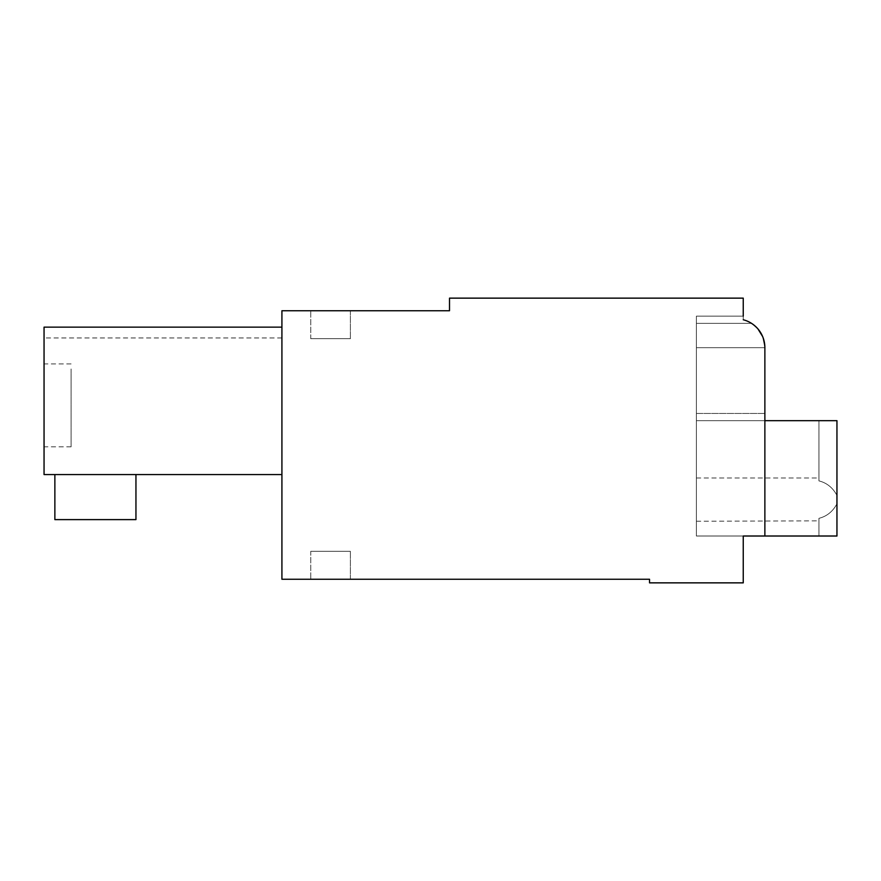 <?xml version="1.0" encoding="UTF-8"?>
<svg xmlns="http://www.w3.org/2000/svg" width="881" height="881" viewBox="0 0 881 881"><rect width="100%" height="100%" fill="white"/><g stroke="black" fill="none" stroke-linecap="round" stroke-linejoin="round"><path stroke-width="0.66" stroke-dasharray="4.41 3.3" d="M743.245 316.158L696.386 316.158L743.245 316.158L696.386 316.158L696.386 323.371L751.537 323.371A28.831 28.831 0 0 0 743.245 319.759A28.831 28.831 0 0 1 751.537 323.371L696.386 323.371L751.537 323.371A28.831 28.831 0 0 0 743.245 319.759A28.831 28.831 0 0 1 751.537 323.371L696.386 323.371L751.537 323.371A28.831 28.831 0 0 0 743.245 319.759A28.831 28.831 0 0 1 751.537 323.371L696.386 323.371L751.537 323.371A28.831 28.831 0 0 0 743.245 319.759A28.831 28.831 0 0 1 751.537 323.371L696.386 323.371L751.537 323.371A28.831 28.831 0 0 0 743.245 319.759A28.831 28.831 0 0 1 751.537 323.371L696.386 323.371L751.537 323.371A28.831 28.831 0 0 0 743.245 319.759A28.831 28.831 0 0 1 751.537 323.371L696.386 323.371L751.537 323.371A28.831 28.831 0 0 0 743.245 319.759A28.831 28.831 0 0 1 751.537 323.371L696.386 323.371L751.537 323.371A28.831 28.831 0 0 0 743.245 319.759A28.831 28.831 0 0 1 751.537 323.371L696.386 323.371L696.386 413.464L696.386 316.158L743.245 316.158L696.386 316.158L696.386 323.371L696.386 316.158L743.245 316.158L696.386 316.158L696.386 323.371L696.386 316.158L743.245 316.158L696.386 316.158L696.386 323.371L696.386 316.158L743.245 316.158L696.386 316.158L696.386 323.371L696.386 316.158L743.245 316.158L696.386 316.158L696.386 323.371L696.386 316.158L743.245 316.158L696.386 316.158L696.386 323.371L696.386 316.158L743.245 316.158L696.386 316.158L696.386 323.371L696.386 316.158L743.245 316.158L696.386 316.158L696.386 323.371L696.386 316.158L743.245 316.158L696.386 316.158L743.245 316.158L696.386 316.158L743.245 316.158L696.386 316.158L696.386 323.371L751.537 323.371A28.831 28.831 0 0 0 743.245 319.759A28.831 28.831 0 0 1 751.537 323.371A28.831 28.831 0 0 0 743.245 319.759A28.831 28.831 0 0 1 751.537 323.371A28.831 28.831 0 0 0 743.245 319.759A28.831 28.831 0 0 1 751.537 323.371A28.831 28.831 0 0 0 743.245 319.759A28.831 28.831 0 0 1 751.537 323.371A28.831 28.831 0 0 0 743.245 319.759L743.245 316.158L743.245 319.759L743.245 316.158L743.245 319.759L743.245 316.158L743.245 319.759L743.245 316.158L743.245 319.759L743.245 316.158L743.245 319.759L743.245 316.158L743.245 319.759L743.245 316.158L743.245 319.759L743.245 316.158L743.245 319.759L743.245 316.158L743.245 319.759L743.245 316.158L743.245 319.759L743.245 316.158L743.245 319.759L743.245 316.158L743.245 319.759L743.245 316.158L696.386 316.158L696.386 420.678L764.873 420.678L764.873 413.464L764.873 420.678L696.386 420.678L764.873 420.678L696.386 420.678L764.873 420.678L696.386 420.678L764.873 420.678L696.386 420.678L764.873 420.678L696.386 420.678L764.873 420.678L696.386 420.678L764.873 420.678L764.873 413.464L764.873 536.011L764.873 413.464L764.873 420.678L696.386 420.678L836.95 420.678L836.95 536.011L836.95 420.678L836.95 536.011L836.95 420.678L836.95 536.011L836.95 420.678L836.95 536.011L836.95 420.678L836.95 536.011L836.95 420.678L836.95 536.011L836.95 420.678L836.95 536.011L836.95 420.678L836.95 536.011L836.95 420.678L836.95 536.011L836.95 420.678L836.95 536.011L836.95 420.678L836.95 536.011L836.95 420.678L836.95 536.011L836.95 420.678L836.95 536.011L836.95 420.678L836.95 536.011L696.386 536.011L764.873 536.011L743.245 536.011L764.873 536.011L743.245 536.011L764.873 536.011L743.245 536.011L764.873 536.011L743.245 536.011L764.873 536.011L743.245 536.011L764.873 536.011L743.245 536.011L764.873 536.011L743.245 536.011L764.873 536.011L743.245 536.011L764.873 536.011L743.245 536.011L764.873 536.011L743.245 536.011L764.873 536.011L743.245 536.011L764.873 536.011L764.873 413.464L764.873 536.011L764.873 413.464L764.873 536.011L764.873 413.464L764.873 536.011L764.873 413.464L764.873 536.011L764.873 420.678L764.873 536.011L764.873 420.678L764.873 536.011L764.873 420.678L764.873 536.011L764.873 420.678L764.873 536.011L764.873 420.678L764.873 536.011L764.873 420.678L764.873 536.011L764.873 420.678L764.873 536.011L743.245 536.011L764.873 536.011L764.873 347.676L764.873 536.011L743.245 536.011L743.245 582.859L649.539 582.859L649.539 579.258L281.92 579.258L281.92 310.751L449.508 310.751L449.508 298.141L743.245 298.141L743.245 319.759A28.831 28.831 0 0 1 764.873 347.676L764.873 420.678L696.386 420.678L696.386 536.011L696.386 413.464L764.873 413.464L764.873 347.676L764.873 420.678L696.386 420.678L696.386 536.011L696.386 323.371L751.537 323.371L758.023 329.02L751.537 323.371C759.918 328.756 764.356 336.85 764.873 347.676L764.873 536.011L696.386 536.011L696.386 316.158L696.386 323.371L751.537 323.371C759.918 328.756 764.356 336.85 764.873 347.676L764.873 420.678L764.873 347.676L764.873 420.678L696.386 420.678L696.386 536.011L696.386 323.371L751.537 323.371L758.023 329.02L751.537 323.371C759.918 328.756 764.356 336.85 764.873 347.676L764.873 420.678L696.386 420.678L696.386 536.011L696.386 316.158L696.386 323.371L751.537 323.371C759.918 328.756 764.356 336.85 764.873 347.676L764.873 413.464L764.873 347.676L762.627 336.531L764.873 347.676C764.356 336.85 759.918 328.756 751.537 323.371L758.023 329.02L751.537 323.371C759.918 328.756 764.356 336.85 764.873 347.676L762.627 336.531L764.873 347.676C764.356 336.85 759.918 328.756 751.537 323.371L758.023 329.02L751.537 323.371C759.918 328.756 764.356 336.85 764.873 347.676L762.627 336.531L764.873 347.676C764.356 336.85 759.918 328.756 751.537 323.371L758.023 329.02L751.537 323.371C759.918 328.756 764.356 336.85 764.873 347.676L762.627 336.531L764.873 347.676C764.356 336.85 759.918 328.756 751.537 323.371L758.023 329.02L751.537 323.371C759.918 328.745 764.356 336.85 764.873 347.676C764.356 336.85 759.918 328.745 751.537 323.371L696.386 323.371L751.537 323.371L696.386 323.371L696.386 316.158L696.386 323.371L751.537 323.371L758.023 329.02M310.751 579.258L350.396 579.258L310.751 579.258L350.396 579.258L310.751 579.258L350.396 579.258L310.751 579.258L350.396 579.258L310.751 579.258L350.396 579.258L310.751 579.258L350.396 579.258L310.751 579.258L350.396 579.258L310.751 579.258L350.396 579.258L310.751 579.258L350.396 579.258L310.751 579.258L350.396 579.258L310.751 579.258L350.396 579.258L310.751 579.258L350.396 579.258L310.751 579.258L350.396 579.258L310.751 579.258L310.751 551.33L350.396 551.33L310.751 551.33L350.396 551.33L310.751 551.33L350.396 551.33L310.751 551.33L350.396 551.33L310.751 551.33L350.396 551.33L310.751 551.33L350.396 551.33L310.751 551.33L350.396 551.33L310.751 551.33L350.396 551.33L310.751 551.33L350.396 551.33L310.751 551.33L350.396 551.33L310.751 551.33L350.396 551.33L310.751 551.33L350.396 551.33L310.751 551.33L350.396 551.33L310.751 551.33L310.751 579.258M281.92 327.148L281.92 474.562L281.92 327.148L281.92 474.562L281.92 327.148L281.92 474.562L281.92 327.148L281.92 474.562L281.92 327.148L281.92 474.562L281.92 327.148L281.92 474.562L281.92 327.148L281.92 474.562L281.92 327.148L281.92 474.562L281.92 327.148L281.92 474.562L281.92 327.148L281.92 474.562L281.92 327.148L281.92 474.562L281.92 327.148L281.92 474.562L281.92 327.148L281.92 474.562L281.92 327.148L44.05 327.148L44.05 474.562L281.92 474.562L44.05 474.562L44.05 327.148L281.92 327.148L44.05 327.148L44.05 337.963L44.05 327.148L281.92 327.148L44.05 327.148L281.92 327.148L44.05 327.148L44.05 474.562L44.05 327.148L281.92 327.148L44.05 327.148L44.05 337.963L44.05 327.148L281.92 327.148L44.05 327.148L44.05 474.562L281.92 474.562L44.05 474.562L44.05 327.148L281.92 327.148L44.05 327.148L44.05 337.963L44.05 327.148L44.05 337.963L44.05 327.148L281.92 327.148L44.05 327.148L44.05 474.562L281.92 474.562L44.05 474.562L44.05 327.148L281.92 327.148L44.05 327.148L44.05 337.963L44.05 327.148L281.92 327.148L44.05 327.148L44.05 474.562L281.92 474.562L44.05 474.562L44.05 327.148L281.92 327.148L44.05 327.148L281.92 327.148L44.05 327.148L281.92 327.148L44.05 327.148L44.05 474.562L281.92 474.562L44.05 474.562L44.05 327.148L281.92 327.148L44.05 327.148L44.05 337.963L44.05 327.148L281.92 327.148L44.05 327.148L281.92 327.148L44.05 327.148L44.05 474.562L281.92 474.562L44.05 474.562L44.05 327.148L281.92 327.148L44.05 327.148L44.05 337.963L44.05 327.148L281.92 327.148L44.05 327.148L44.05 337.963L44.05 327.148L281.92 327.148L44.05 327.148L44.05 474.562L281.92 474.562L44.05 474.562L44.05 327.148L281.92 327.148L44.05 327.148L44.05 337.963L44.05 327.148L281.92 327.148L44.05 327.148L44.05 474.562L281.92 474.562L44.05 474.562L44.05 327.148L44.05 337.963L44.05 327.148L281.92 327.148L44.05 327.148L44.05 474.562L281.92 474.562L44.05 474.562L44.05 327.148L281.92 327.148L44.05 327.148L44.05 337.963L44.05 327.148L281.92 327.148L44.05 327.148L44.05 474.562L281.92 474.562L44.05 474.562L44.05 327.148L281.92 327.148L44.05 327.148L44.05 474.562L281.92 474.562L44.05 474.562L44.05 327.148L281.92 327.148L44.05 327.148L44.05 474.562L281.92 474.562M310.751 310.751L350.396 310.751L310.751 310.751L350.396 310.751L310.751 310.751L350.396 310.751L310.751 310.751L350.396 310.751L310.751 310.751L350.396 310.751L310.751 310.751L350.396 310.751L310.751 310.751L350.396 310.751L310.751 310.751L350.396 310.751L310.751 310.751L350.396 310.751L310.751 310.751L350.396 310.751L310.751 310.751L350.396 310.751L310.751 310.751L350.396 310.751L310.751 310.751L350.396 310.751L310.751 310.751L310.751 338.689L350.396 338.689L310.751 338.689L350.396 338.689L310.751 338.689L350.396 338.689L310.751 338.689L350.396 338.689L310.751 338.689L350.396 338.689L310.751 338.689L350.396 338.689L310.751 338.689L350.396 338.689L310.751 338.689L350.396 338.689L310.751 338.689L350.396 338.689L310.751 338.689L350.396 338.689L310.751 338.689L350.396 338.689L310.751 338.689L350.396 338.689L310.751 338.689L350.396 338.689L310.751 338.689L310.751 310.751M350.396 579.258L350.396 551.33L350.396 579.258M54.864 474.562L54.864 519.614L135.949 519.614L54.864 519.614L135.949 519.614L54.864 519.614L135.949 519.614L54.864 519.614L135.949 519.614L54.864 519.614L135.949 519.614L54.864 519.614L135.949 519.614L54.864 519.614L135.949 519.614L54.864 519.614L135.949 519.614L54.864 519.614L135.949 519.614L54.864 519.614L135.949 519.614L54.864 519.614L135.949 519.614L54.864 519.614L135.949 519.614L54.864 519.614L54.864 474.562L54.864 519.614L54.864 474.562L54.864 519.614L54.864 474.562L54.864 519.614L54.864 474.562L54.864 519.614L54.864 474.562L54.864 519.614L54.864 474.562L54.864 519.614L54.864 474.562L54.864 519.614L54.864 474.562L54.864 519.614L54.864 474.562L54.864 519.614L54.864 474.562L54.864 519.614L54.864 474.562L54.864 519.614L54.864 474.562L135.949 474.562L135.949 519.614L135.949 474.562L135.949 519.614L135.949 474.562L135.949 519.614L135.949 474.562L135.949 519.614L135.949 474.562L135.949 519.614L135.949 474.562L135.949 519.614L135.949 474.562L135.949 519.614L135.949 474.562L135.949 519.614L135.949 474.562L135.949 519.614L135.949 474.562L135.949 519.614L135.949 474.562L135.949 519.614L135.949 474.562L135.949 519.614L135.949 474.562L54.864 474.562L135.949 474.562L54.864 474.562L135.949 474.562L54.864 474.562L135.949 474.562L54.864 474.562L135.949 474.562L54.864 474.562L135.949 474.562L54.864 474.562L135.949 474.562L54.864 474.562L135.949 474.562L54.864 474.562L135.949 474.562L54.864 474.562L135.949 474.562L54.864 474.562L135.949 474.562L54.864 474.562L135.949 474.562L54.864 474.562L135.949 474.562L54.864 474.562L54.864 519.614L135.949 519.614L135.949 474.562M350.396 310.751L350.396 338.689L350.396 310.751M743.245 319.759A28.831 28.831 0 0 1 751.537 323.371L696.386 323.371L696.386 536.011L696.386 420.678L696.386 536.011L696.386 420.678L696.386 536.011L696.386 420.678L696.386 536.011L696.386 420.678L696.386 536.011L696.386 420.678L696.386 536.011L696.386 420.678L696.386 536.011L696.386 420.678L696.386 536.011L696.386 420.678L696.386 536.011L696.386 420.678L696.386 536.011L696.386 420.678L696.386 536.011L696.386 420.678L696.386 536.011L696.386 420.678L696.386 536.011L836.95 536.011L696.386 536.011L836.95 536.011L818.934 536.011L818.934 518.336L818.934 536.011L836.95 536.011L696.386 536.011L836.95 536.011L818.934 536.011L818.934 518.336L818.934 536.011L836.95 536.011L696.386 536.011L836.95 536.011L818.934 536.011L818.934 518.336L818.934 536.011L836.95 536.011L696.386 536.011L836.95 536.011L818.934 536.011L818.934 518.336L818.934 536.011L836.95 536.011L696.386 536.011L836.95 536.011L818.934 536.011L818.934 518.336L818.934 536.011L836.95 536.011L696.386 536.011L836.95 536.011L818.934 536.011L818.934 518.336L818.934 536.011L836.95 536.011L696.386 536.011L836.95 536.011L818.934 536.011L818.934 518.336L818.934 536.011L836.95 536.011L696.386 536.011L836.95 536.011L818.934 536.011L818.934 518.336L818.934 536.011L836.95 536.011L696.386 536.011L836.95 536.011L818.934 536.011L818.934 518.336L818.934 536.011L836.95 536.011L696.386 536.011L836.95 536.011L818.934 536.011L818.934 518.336L818.934 536.011L836.95 536.011L696.386 536.011L836.95 536.011L818.934 536.011L818.934 518.336L818.934 536.011L836.95 536.011L764.873 536.011M762.627 336.531L764.873 347.676L764.873 413.464L764.873 347.676L764.873 413.464L764.873 347.676L696.386 347.676L696.386 420.678L764.873 420.678L696.386 420.678L764.873 420.678L764.873 413.464L764.873 420.678L696.386 420.678L764.873 420.678L696.386 420.678L696.386 347.676L696.386 420.678L764.873 420.678L764.873 413.464L764.873 420.678L696.386 420.678L836.95 420.678L818.934 420.678L818.934 480.883C826.83 482.865 832.842 487.711 836.95 495.43C832.842 487.711 826.83 482.865 818.934 480.883L818.934 420.678L818.934 480.883C826.83 482.865 832.842 487.711 836.95 495.43C832.842 487.711 826.83 482.865 818.934 480.883L818.934 420.678L818.934 480.883C826.83 482.865 832.842 487.711 836.95 495.43C832.842 487.711 826.83 482.865 818.934 480.883L818.934 420.678L818.934 480.883C826.83 482.865 832.842 487.711 836.95 495.43C832.842 487.711 826.83 482.865 818.934 480.883L818.934 420.678L818.934 480.883C826.83 482.865 832.842 487.711 836.95 495.43C832.842 487.711 826.83 482.865 818.934 480.883L818.934 420.678L818.934 480.883C826.83 482.865 832.842 487.711 836.95 495.43C832.842 487.711 826.83 482.865 818.934 480.883L818.934 420.678L818.934 480.883C826.83 482.865 832.842 487.711 836.95 495.43C832.842 487.711 826.83 482.865 818.934 480.883L818.934 420.678L818.934 480.883C826.83 482.865 832.842 487.711 836.95 495.43C832.842 487.711 826.83 482.865 818.934 480.883L818.934 420.678L818.934 480.883C826.83 482.865 832.842 487.711 836.95 495.43C832.842 487.711 826.83 482.865 818.934 480.883L818.934 420.678L818.934 480.883C826.83 482.865 832.842 487.711 836.95 495.43C832.842 487.711 826.83 482.865 818.934 480.883L818.934 420.678L818.934 480.883C826.83 482.865 832.842 487.711 836.95 495.43C832.842 487.711 826.83 482.865 818.934 480.883L818.934 420.678L818.934 480.883C826.83 482.865 832.842 487.711 836.95 495.43C832.842 487.711 826.83 482.865 818.934 480.883L818.934 420.678L818.934 480.883C826.83 482.865 832.842 487.711 836.95 495.43C832.842 487.711 826.83 482.865 818.934 480.883L818.934 420.678L836.95 420.678L696.386 420.678L836.95 420.678L696.386 420.678L836.95 420.678L696.386 420.678L836.95 420.678L696.386 420.678L836.95 420.678L818.934 420.678L836.95 420.678L836.95 503.789C832.842 511.509 826.83 516.354 818.934 518.336L818.934 536.011L818.934 518.336L818.934 536.011L836.95 536.011L818.934 536.011L818.934 518.336C826.83 516.354 832.842 511.509 836.95 503.789C832.842 511.509 826.83 516.354 818.934 518.336C826.83 516.354 832.842 511.509 836.95 503.789C832.842 511.509 826.83 516.354 818.934 518.336C826.83 516.354 832.842 511.509 836.95 503.789C832.842 511.509 826.83 516.354 818.934 518.336C826.83 516.354 832.842 511.509 836.95 503.789C832.842 511.509 826.83 516.354 818.934 518.336C826.83 516.354 832.842 511.509 836.95 503.789L836.95 420.678L696.386 420.678L836.95 420.678L818.934 420.678L836.95 420.678L836.95 503.789C832.842 511.509 826.83 516.354 818.934 518.336C826.83 516.354 832.842 511.509 836.95 503.789L836.95 420.678L836.95 495.43L836.95 420.678L696.386 420.678L836.95 420.678L818.934 420.678L836.95 420.678L836.95 503.789C832.842 511.509 826.83 516.354 818.934 518.336C826.83 516.354 832.842 511.509 836.95 503.789L836.95 420.678L696.386 420.678L836.95 420.678L818.934 420.678L836.95 420.678L836.95 503.789C832.842 511.509 826.83 516.354 818.934 518.336C826.83 516.354 832.842 511.509 836.95 503.789L836.95 420.678L836.95 495.43L836.95 420.678L696.386 420.678L836.95 420.678L818.934 420.678L836.95 420.678L836.95 503.789C832.842 511.509 826.83 516.354 818.934 518.336C826.83 516.354 832.842 511.509 836.95 503.789L836.95 420.678L696.386 420.678L836.95 420.678L818.934 420.678L836.95 420.678L836.95 503.789C832.842 511.509 826.83 516.354 818.934 518.336C826.83 516.354 832.842 511.509 836.95 503.789L836.95 420.678L836.95 495.43L836.95 420.678L696.386 420.678L836.95 420.678L818.934 420.678L836.95 420.678L836.95 503.789C832.842 511.509 826.83 516.354 818.934 518.336C826.83 516.354 832.842 511.509 836.95 503.789L836.95 420.678L696.386 420.678L836.95 420.678L818.934 420.678L836.95 420.678L836.95 503.789C832.842 511.509 826.83 516.354 818.934 518.336C826.83 516.354 832.842 511.509 836.95 503.789L836.95 420.678L764.873 420.678M764.873 347.676L696.386 347.676L764.873 347.676L696.386 347.676L764.873 347.676L696.386 347.676L764.873 347.676L696.386 347.676L764.873 347.676L696.386 347.676L764.873 347.676L696.386 347.676L764.873 347.676L696.386 347.676L764.873 347.676L696.386 347.676L764.873 347.676L696.386 347.676L764.873 347.676L696.386 347.676L764.873 347.676L696.386 347.676L764.873 347.676L696.386 347.676L764.873 347.676L696.386 347.676L696.386 413.464L696.386 347.676L696.386 413.464L764.873 413.464M44.05 368.985L44.05 446.81L44.05 368.985M71.086 368.985L71.086 446.81L71.086 368.985M696.386 478.339L696.386 521.233L696.386 478.339M696.386 521.233L818.934 520.869M836.95 420.678L818.934 420.678L836.95 420.678L836.95 495.43L836.95 420.678M836.95 503.789C832.842 511.509 826.83 516.354 818.934 518.336C826.83 516.354 832.842 511.509 836.95 503.789M281.92 337.963L44.05 337.963M71.086 446.81L44.05 446.81M71.086 363.908L44.05 363.908M696.386 477.987L818.934 477.987"/><path stroke-width="1.32" d="M764.873 420.678L836.95 420.678L836.95 536.011L743.245 536.011L743.245 582.859L649.539 582.859L649.539 579.258L281.92 579.258L281.92 310.751L449.508 310.751L449.508 298.141L743.245 298.141L743.245 316.158M758.023 329.02L762.627 336.531M764.873 536.011L764.873 347.676A28.831 28.831 0 0 0 743.245 319.759M281.92 474.562L44.05 474.562L44.05 327.148L281.92 327.148M764.873 413.464L764.873 347.676M135.949 474.562L135.949 519.614L54.864 519.614L54.864 474.562"/></g></svg>

